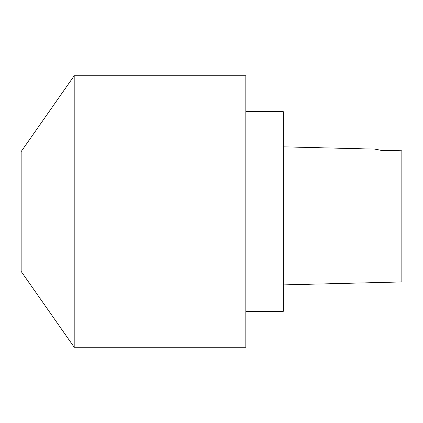 <?xml version="1.0" encoding="UTF-8"?>
<svg xmlns="http://www.w3.org/2000/svg" width="423" height="423" viewBox="0 0 423 423"><rect width="100%" height="100%" fill="white"/><g stroke="black" fill="none" stroke-linecap="round" stroke-linejoin="round"><path stroke-width="0.63" d="M381.255 150.371L401.85 150.8L381.255 150.371L375.048 149.123L283.273 146.829M401.85 150.8L401.85 281.93L401.85 150.8M245.826 211.5L245.826 75.759L74.199 75.759L74.199 347.241L245.826 347.241L245.826 211.5M245.826 311.354L283.273 311.354L283.273 111.646L245.826 111.646M74.199 347.241L21.15 271.413L21.15 151.587L74.199 75.759M283.273 284.906L401.85 281.94"/></g></svg>
